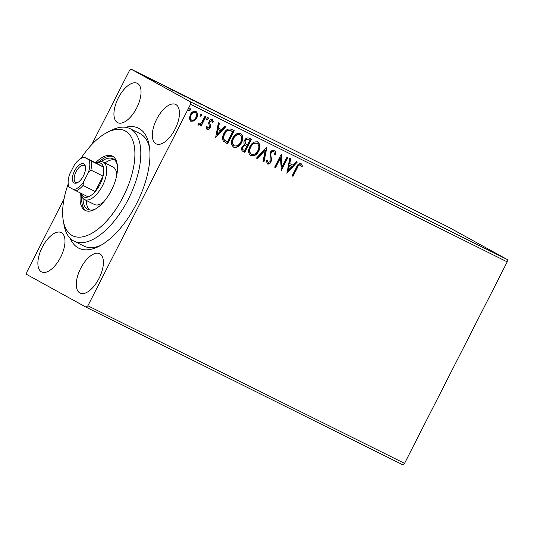 <?xml version="1.0" encoding="UTF-8"?>
<svg xmlns="http://www.w3.org/2000/svg" width="534" height="534" viewBox="0 0 534 534"><rect width="100%" height="100%" fill="white"/><g stroke="black" fill="none" stroke-linecap="round" stroke-linejoin="round"><path stroke-width="0.8" d="M125.543 127.279A67.017 31.873 116.5 0 1 139.087 128.494A67.017 31.873 116.5 0 1 149.206 145.402A67.017 31.873 116.5 0 1 98.97 246.348A67.017 31.873 116.5 0 1 78.244 247.903A67.017 31.873 116.5 0 1 70.241 238.398M149.547 147.644A62.825 29.877 -63.5 0 0 140.482 133.867A62.825 29.877 -63.5 0 0 139.955 133.593L130.062 128.667A62.825 29.877 116.5 0 1 115.377 219.621A62.825 29.877 116.5 0 1 74.072 241.161A62.825 29.877 116.5 0 1 64.053 225.034L63.292 220.722A58.64 27.888 -63.5 0 0 111.192 215.663A58.64 27.888 -63.5 0 0 134.848 151.369A58.64 27.888 -63.5 0 0 107.254 132.392A58.64 27.888 -63.5 0 0 86.341 150.882A58.64 27.888 -63.5 0 0 80.861 158.518M175.873 104.557A21.987 10.46 -63.5 0 0 175.693 104.457A21.987 10.46 -63.5 0 0 156.629 119.296A21.987 10.46 -63.5 0 0 155.915 143.739A21.987 10.46 -63.5 0 0 156.095 143.833A21.987 10.46 -63.5 0 0 175.159 129.001A21.987 10.46 -63.5 0 0 175.873 104.557M61.417 232.657A21.987 10.46 -63.5 0 0 61.23 232.564A21.987 10.46 -63.5 0 0 42.173 247.396A21.987 10.46 -63.5 0 0 41.452 271.839A21.987 10.46 -63.5 0 0 41.639 271.933A21.987 10.46 -63.5 0 0 60.696 257.101A21.987 10.46 -63.5 0 0 61.417 232.657M99.825 253.817A21.987 10.46 -63.5 0 0 99.644 253.717A21.987 10.46 -63.5 0 0 80.581 268.549A21.987 10.46 -63.5 0 0 79.86 292.992A21.987 10.46 -63.5 0 0 80.047 293.093A21.987 10.46 -63.5 0 0 99.11 278.261A21.987 10.46 -63.5 0 0 99.825 253.817M137.465 83.397A21.987 10.46 -63.5 0 0 137.285 83.304A21.987 10.46 -63.5 0 0 118.221 98.136A21.987 10.46 -63.5 0 0 117.507 122.58A21.987 10.46 -63.5 0 0 117.687 122.673A21.987 10.46 -63.5 0 0 136.751 107.841A21.987 10.46 -63.5 0 0 137.465 83.397M190.551 104.277L190.631 101.934L131.271 69.233L447.939 226.837L507.3 259.537L507.22 261.887L190.551 104.277L87.883 305.775L404.552 463.385L402.729 464.767L86.061 307.163L26.7 274.463L26.78 272.113L64.04 198.982M91.768 144.574L129.448 70.615L131.271 69.233M190.778 121.231L189.363 118.568L190.231 114.743C191.586 112.027 193.502 110.925 195.985 111.452C197.894 113.108 198.147 115.284 196.739 117.987L194.156 120.944L190.852 121.271M205.97 116.626L201.104 126.171L200.217 125.73L200.931 124.329L198.588 125.13L198.081 124.469L199.015 123.661L199.329 124.028L201.638 122.6L205.083 116.185L205.97 116.626M207.172 129.402L206.151 127.192L207.092 126.631L207.713 128.2L209.228 127.346L209.455 126.371L208.627 123.047L209.088 121.432C209.862 119.89 210.957 119.282 212.365 119.603L213.533 121.805L212.579 122.433L211.871 120.824L210.002 121.819L209.749 122.833L210.603 126.131L210.142 127.739C209.448 129.148 208.46 129.702 207.172 129.402M233.885 130.523L227.237 143.566L223.325 141.049C222.204 138.646 222.391 136.137 223.893 133.527C225.682 129.695 228.232 128.307 231.556 129.362L234.239 130.697L227.584 143.759L225.255 142.585M251.053 139.067L244.405 152.11L243.124 151.489C241.415 150.515 241.074 148.999 242.109 146.93L244.612 144.694C243.718 143.419 243.678 142.004 244.485 140.449C245.6 138.299 247.135 137.512 249.098 138.092L251.407 139.247L244.752 152.303L242.91 151.382M266.953 146.977L263.996 161.882L263.028 161.401L265.271 150.094L257.415 158.605L256.447 158.124L266.953 146.977M287.078 156.996L287.966 157.443L281.318 170.5L280.504 157.884L275.544 167.629L274.656 167.182L281.311 154.126L282.132 166.715L287.078 156.996M297.438 167.629L293.006 176.32L292.118 175.88L296.61 167.062C297.465 164.512 298.947 163.337 301.056 163.531L302.471 166.127L301.51 166.908L300.382 164.879C298.967 164.979 297.979 165.9 297.438 167.629L297.084 167.442L292.659 176.127L293.006 176.32M300.869 165.353L300.035 164.686C298.613 164.786 297.632 165.707 297.084 167.442M507.22 261.887L404.552 463.385M286.938 173.296L289.748 158.324L290.71 158.805L289.768 163.584L293.006 165.193L296.33 161.602L297.291 162.082L286.791 173.216M274.443 150.288C275.631 151.262 276.011 152.644 275.584 154.433L274.523 154.74L273.829 151.663C272.66 151.356 271.746 151.823 271.085 153.071L270.725 154.5L271.559 159.753L271.005 161.969C270.157 163.671 268.949 164.345 267.387 163.991L266.286 160.667L267.387 160.213L268.081 162.656L270.091 161.582L270.204 152.611C271.219 150.661 272.634 149.887 274.443 150.288L274.523 150.328M250.706 155.674L250.853 155.761C248.21 153.438 247.876 150.401 249.859 146.663C251.701 142.905 254.344 141.35 257.782 141.997C260.378 144.313 260.705 147.324 258.77 151.022C256.934 154.78 254.297 156.362 250.853 155.761L250.766 155.714M233.532 147.13L233.685 147.217C231.042 144.888 230.708 141.857 232.684 138.119C234.526 134.361 237.169 132.806 240.614 133.453C243.204 135.769 243.537 138.78 241.602 142.478C239.766 146.236 237.129 147.811 233.685 147.217L233.598 147.17M215.596 137.792L218.399 122.813L219.367 123.301L218.419 128.073L221.663 129.689L224.981 126.091L225.949 126.571L215.449 137.712M208.313 118.948L207.018 119.669L206.832 118.214L208.126 117.493L208.313 118.948L206.665 119.476M201.505 115.558L200.21 116.278L200.023 114.823L201.318 114.102L201.505 115.558L199.856 116.085M190.398 110.037L189.109 110.758L188.923 109.296L190.217 108.576L190.398 110.037L188.756 110.565M139.234 73.405L145.749 76.649L138.493 72.964M150.334 78.812L154.8 81.275L150.314 78.852M161.034 84.379L161.528 84.626M155.988 81.689L156.529 81.989M157.216 82.263L156.836 82.149M174.478 90.987L184.717 96.247L173.376 90.339M192.474 99.878L201.885 104.797L191.926 99.558M211.317 109.163L221.129 114.369L211.31 109.176M231.449 119.182L238.444 122.994L231.449 119.182M246.054 126.611L245.126 126.097C243.658 125.31 243.651 125.263 245.093 125.971L245.733 126.318M245.126 126.097C243.658 125.31 243.651 125.263 245.093 125.971L245.053 126.057M190.631 101.934L507.3 259.537M244.071 125.79L234.112 120.51L244.071 125.79M225.455 116.532L218.479 112.721L225.949 116.752M219.174 113.101L218.58 112.894M224.22 115.918L224.62 116.045M217.698 112.42L217.191 112.12M209.428 108.455L209.462 108.402C211.27 109.397 210.883 109.263 208.313 108.002L201.819 104.43L210.543 109.043M200.61 103.997L199.542 103.369M184.31 95.926L192.293 99.858C194.096 100.846 193.715 100.719 191.145 99.457L184.651 95.886L193.375 100.499M191.406 99.417L182.374 94.818M172.729 90.286L162.77 84.999L172.729 90.286M86.061 307.163L87.883 305.775M83.444 245.814A62.825 29.877 -63.5 0 0 83.971 246.087A62.825 29.877 -63.5 0 0 100.966 245.266M239.232 123.194L242.523 124.943L239.219 123.22M200.59 103.99L201.485 104.47M209.421 108.549L208.574 107.961M199.449 103.549L196.953 102.261L199.449 103.549M196.939 102.288L196.592 102.101M197.34 102.361L193.368 100.325L197.32 102.388M193.348 100.352L193.008 100.172M183.202 95.466L175.172 91.214C174.238 90.78 174.304 90.847 175.366 91.434L183.189 95.493M175.352 91.461L175.366 91.434C174.304 90.847 174.238 90.78 175.172 91.214M167.883 87.683L171.18 89.438L167.87 87.71M140.736 74.066L144.854 76.202L140.102 73.879M144.253 76.028L144.854 76.202M292.659 176.127L292.125 175.866M300.709 163.344L302.471 166.127M302.117 165.934L301.383 166.535M300.522 165.166L300.035 164.686L300.522 165.166M290.363 158.631L289.415 163.391L289.768 163.584M296.931 161.902L286.878 172.796M291.944 166.348L289.114 164.919L288.126 169.919L288.473 170.112L291.944 166.348L289.461 165.113L288.473 170.112M289.114 164.919L289.461 165.113M287.612 157.263L281.111 170.026M275.544 167.629L275.19 167.436L280.156 157.697L280.504 157.884M275.19 167.436L274.663 167.169M281.178 154.379L281.778 166.521L282.132 166.715M274.096 150.094C275.284 151.075 275.664 152.457 275.237 154.239L275.584 154.433M275.237 154.239L274.556 154.433M271.085 153.071L270.731 152.878C271.399 151.629 272.313 151.162 273.475 151.469L273.829 151.663M270.731 152.878L270.371 154.306L270.725 154.5M270.371 154.306L271.559 159.753M271.212 159.559L270.651 161.775L271.005 161.969M270.651 161.775C269.803 163.477 268.602 164.152 267.04 163.798M267.04 160.02L268.081 162.656M266.519 147.217L263.649 161.689L263.996 161.882M263.649 161.689L263.035 161.381M257.415 158.605L257.068 158.411L264.924 149.9L265.271 150.094M257.068 158.411L256.46 158.111M257.435 141.804C260.025 144.12 260.352 147.13 258.416 150.828L258.77 151.022M258.416 150.828C256.587 154.586 253.95 156.168 250.506 155.568M256.961 143.259L256.781 143.159C253.997 142.625 251.868 143.873 250.393 146.917C248.824 149.88 249.078 152.317 251.147 154.213L251.501 154.399C254.277 154.88 256.407 153.605 257.875 150.581C259.437 147.631 259.184 145.221 257.128 143.352C254.351 142.812 252.222 144.067 250.74 147.11C249.178 150.074 249.425 152.504 251.501 154.399M250.393 146.917L250.74 147.11M244.405 152.11L244.752 152.303M245.233 143.726L247.362 144.994L249.839 140.142L248.477 139.441C247.075 138.72 245.927 139.134 245.026 140.696L245.233 143.726L246.568 144.581M246.915 144.774L246.294 144.44M246.681 146.336L245.88 145.922C244.552 145.248 243.484 145.662 242.663 147.157C242.036 148.385 242.242 149.293 243.277 149.874L244.552 150.521L246.681 146.336L246.227 146.109C244.906 145.442 243.831 145.849 243.01 147.351C242.389 148.579 242.596 149.48 243.631 150.067M242.663 147.157L243.01 147.351M245.88 145.922L246.227 146.109M245.026 140.696L245.58 143.92M248.477 139.441L248.824 139.634C247.422 138.907 246.274 139.327 245.373 140.889M249.839 140.142L248.824 139.634M240.267 133.26C242.857 135.576 243.184 138.586 241.248 142.284L241.602 142.478M241.248 142.284C239.419 146.042 236.776 147.624 233.338 147.024M239.793 134.715L239.612 134.615C236.829 134.074 234.7 135.329 233.224 138.373C231.656 141.336 231.91 143.766 233.979 145.662L234.333 145.855C237.109 146.336 239.239 145.061 240.707 142.037C242.262 139.087 242.015 136.677 239.96 134.808C237.183 134.268 235.053 135.523 233.572 138.56C232.003 141.53 232.257 143.96 234.333 145.855M233.224 138.373L233.572 138.56M227.237 143.566L227.584 143.759M225.488 142.698L225.081 142.485M224.08 139.855L227.377 141.977L232.67 131.598L228.819 130.076C226.823 130.45 225.355 131.678 224.427 133.78C223.192 135.923 223.078 137.946 224.08 139.855L226.449 141.497M226.796 141.69L226.049 141.29M224.427 133.78L224.781 133.974C223.546 136.117 223.426 138.139 224.427 140.048M228.819 130.076L229.166 130.269C227.17 130.636 225.708 131.871 224.781 133.974M232.67 131.598L229.166 130.269M219.013 123.12L218.072 127.88L218.419 128.073M225.588 126.391L215.529 137.291M220.602 130.837L217.772 129.408L216.777 134.414L217.131 134.608L220.602 130.837L218.119 129.602L217.131 134.608M217.772 129.408L218.119 129.602M206.738 126.438L207.713 128.2M212.018 119.409L213.533 121.805M213.186 121.612L212.539 122.039M210.002 121.819L209.655 121.625L211.517 120.631L211.871 120.824M209.655 121.625L209.749 122.833M209.401 122.646L210.196 124.288M209.842 124.095L210.603 126.131M210.256 125.937L209.789 127.546L210.142 127.739M209.789 127.546C209.094 128.954 208.106 129.515 206.825 129.208M207.779 117.3L207.96 118.755M205.61 116.452L200.757 125.977L201.104 126.171M200.757 125.977L200.223 125.717M198.241 124.936L200.931 124.329M198.668 123.467L199.329 124.028M200.964 113.909L201.151 115.371M195.638 111.259C197.547 112.914 197.794 115.097 196.392 117.794L193.802 120.751L194.156 120.944M193.802 120.751L190.605 121.138M196.392 117.794L196.739 117.987M195.391 112.621L195.043 112.434C193.181 112.093 191.759 112.948 190.772 114.984C189.703 116.993 189.844 118.655 191.205 119.963L191.552 120.157C193.428 120.457 194.863 119.583 195.858 117.533C196.926 115.538 196.772 113.896 195.391 112.621C193.535 112.287 192.107 113.135 191.119 115.177C190.051 117.186 190.197 118.848 191.552 120.157M190.772 114.984L191.119 115.177M189.864 108.389L190.051 109.844M107.254 132.392L111.159 130.396A62.825 29.877 116.5 0 1 130.062 128.667M96.08 163.03L96.848 162.636A20.939 9.959 116.5 0 1 103.149 162.062A20.939 9.959 116.5 0 1 103.329 162.149A20.939 9.959 116.5 0 1 102.641 185.431A20.939 9.959 116.5 0 1 84.492 199.556L94.385 204.482A20.939 9.959 -63.5 0 0 103.583 202.006M86.301 200.457A28.275 13.443 -63.5 0 0 89.592 209.989M95.372 209.074A28.275 13.443 116.5 0 1 87.823 209.401A28.275 13.443 116.5 0 1 82.997 198.408M80.494 193.081A30.365 14.438 -63.5 0 0 85.24 210.456A30.365 14.438 -63.5 0 0 105.205 200.043A30.365 14.438 -63.5 0 0 112.3 156.088A30.365 14.438 -63.5 0 0 95.573 162.777M81.829 196.525A30.365 14.438 -63.5 0 0 86.087 210.81M68.225 183.91A58.64 27.888 -63.5 0 0 63.292 220.722M113.095 156.549A30.365 14.438 -63.5 0 0 99.124 161.762M101.333 161.562A28.275 13.443 116.5 0 1 113.014 158.778A28.275 13.443 116.5 0 1 117.306 165.006M114.543 159.84A28.275 13.443 -63.5 0 0 104.964 162.963M116.612 175.819A20.939 9.959 -63.5 0 0 113.048 166.988L103.149 162.062M74.126 182.935A10.68 5.08 116.5 0 1 74.526 170.967A10.68 5.08 116.5 0 1 83.825 163.905A10.68 5.08 116.5 0 1 85.44 166.601A10.68 5.08 116.5 0 1 77.43 182.688A10.68 5.08 116.5 0 1 74.126 182.935M85.527 167.296A9.425 4.479 -63.5 0 0 84.245 165.52A9.425 4.479 -63.5 0 0 84.165 165.48A9.425 4.479 -63.5 0 0 75.995 171.835A9.425 4.479 -63.5 0 0 75.688 182.308A9.425 4.479 -63.5 0 0 75.768 182.354A9.425 4.479 -63.5 0 0 78.044 182.341M81.095 193.381A18.85 8.965 -63.5 0 0 83.618 196.779A18.85 8.965 -63.5 0 0 88.163 196.899A18.85 8.965 -63.5 0 0 95.232 191.526A18.85 8.965 -63.5 0 0 103.075 176.14A18.85 8.965 -63.5 0 0 103.376 167.042A18.85 8.965 -63.5 0 0 100.726 163.197A18.85 8.965 -63.5 0 0 96.18 163.077L84.345 157.263A17.589 8.364 -63.5 0 0 81.522 158.157A17.589 8.364 -63.5 0 0 74.426 164.799L69.56 174.351A17.589 8.364 -63.5 0 0 68.332 184.657A17.589 8.364 -63.5 0 0 69.133 187.114L73.605 189.577A17.589 8.364 -63.5 0 0 83.524 182.047L88.397 172.489A17.589 8.364 -63.5 0 0 88.818 159.726L84.345 157.263M84.492 199.556A20.939 9.959 116.5 0 1 84.312 199.469A20.939 9.959 116.5 0 1 81.148 194.182L81.001 193.328M88.818 159.726L103.376 167.042L96.18 163.077M83.524 182.047L83.03 185.452L95.232 191.526L103.075 176.14L90.867 170.066L88.397 172.489M88.163 196.899L73.605 189.577M69.133 187.114L68.759 186.86A18.85 8.965 116.5 0 1 68.566 185.952L68.332 184.657M91.167 160.968A18.85 8.965 116.5 0 1 90.867 170.066M81.522 158.157L82.697 157.557A18.85 8.965 116.5 0 1 83.971 157.003M83.03 185.452A18.85 8.965 116.5 0 1 75.962 190.825M270.785 157.116L271.132 157.31M231.362 130.93L231.716 131.124M300.422 164.899L300.068 164.706M74.072 241.161L83.971 246.087"/></g></svg>
